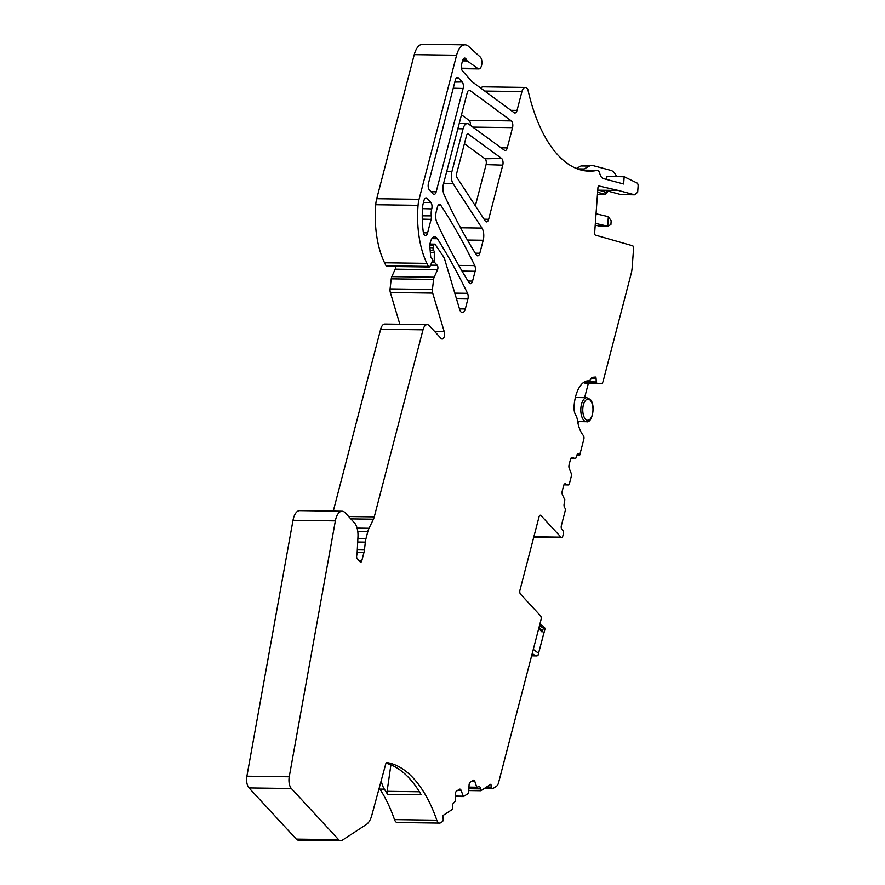 <?xml version="1.0" encoding="UTF-8"?>
<svg xmlns="http://www.w3.org/2000/svg" width="885" height="885" viewBox="0 0 885 885"><rect width="100%" height="100%" fill="white"/><g stroke="black" fill="none" stroke-linecap="round" stroke-linejoin="round"><path stroke-width="1.33" d="M595.339 223.352L607.73 226.206L599.311 226.084L595.218 225.144M607.73 226.206L610.915 224.569L611.159 220.752L608.338 216.648L607.73 226.206M596.036 213.805L608.338 216.648M564.895 483.785L568.778 484.936L569.199 484.416L571.732 474.725L569.343 468.652A3.363 1.626 90.8 0 1 569.099 464.747L570.515 459.304A3.363 1.626 90.8 0 1 571.987 457.49A3.363 1.626 90.8 0 1 572.241 457.534L575.626 458.673L576.699 455.653A3.363 1.626 90.8 0 1 578.17 453.839A3.363 1.626 90.8 0 1 578.901 454.215L579.719 455.1L583.834 439.292A2.887 1.394 -89.2 0 0 583.315 435.453A26.926 13.009 -89.2 0 1 577.429 420.109A9.613 4.646 -89.2 0 0 575.814 415.297A9.613 4.646 -89.2 0 1 574.055 406.492A28.851 13.939 -89.2 0 1 588.282 380.871A28.851 13.939 -89.2 0 1 588.414 380.882A7.688 3.717 -89.2 0 0 588.459 380.882A7.688 3.717 -89.2 0 0 591.025 378.846L591.423 378.105A2.887 1.394 -89.2 0 1 592.308 377.342L595.362 377.054A1.438 0.697 -89.2 0 1 595.395 377.043A1.438 0.697 -89.2 0 1 596.07 378.293L596.269 381.966A1.438 0.697 -89.2 0 0 596.899 383.216L600.948 383.703A4.812 2.323 -89.2 0 0 601.07 383.714A4.812 2.323 -89.2 0 0 603.172 381.114L631.171 273.631A19.238 9.293 -89.2 0 0 632.2 267.259L633.638 247.601L632.852 245.842L595.406 235.122A1.925 0.929 90.8 0 1 594.643 232.976L597.95 187.664A1.925 0.929 -89.2 0 1 598.891 185.994A1.925 0.929 -89.2 0 1 598.99 186.005L618.361 190.463L597.762 190.175M606.811 190.839L607.232 192.642L605.462 194.423L597.464 194.313M604.389 190.275L605.462 194.423M605.086 194.302L597.607 192.299M579.719 455.1L576.898 455.056M468.995 790.57L480.876 790.736L490.909 784.176L491.33 787.108A2.401 1.162 -89.2 0 0 492.403 788.778A2.401 1.162 -89.2 0 0 492.768 788.668L496.496 786.223A7.213 3.485 -89.2 0 0 498.576 782.661L541.045 619.644A2.887 1.394 -89.2 0 0 540.481 615.75L520.491 594.112A2.887 1.394 -89.2 0 1 519.938 590.229L539.065 516.763A2.887 1.394 -89.2 0 1 540.337 515.203A2.887 1.394 -89.2 0 1 540.956 515.535L560.957 537.173A2.887 1.394 -89.2 0 0 561.588 537.494A2.887 1.394 -89.2 0 0 562.849 535.934L563.291 534.219A2.887 1.394 -89.2 0 0 562.738 530.336L561.92 529.451A2.887 1.394 -89.2 0 1 561.367 525.568L565.703 508.908L564.884 508.023A3.363 1.626 90.8 0 1 564.232 503.488L564.818 499.87L562.506 494.914A3.363 1.626 90.8 0 1 562.252 491.009L563.668 485.566A3.363 1.626 90.8 0 1 565.15 483.752A3.363 1.626 90.8 0 1 565.404 483.796M480.876 790.736L480.61 788.9A3.363 1.626 90.8 0 0 479.095 786.566A3.363 1.626 90.8 0 0 478.586 786.721L476.772 787.219L474.869 781.555A3.363 1.626 90.8 0 0 473.575 780.15A3.363 1.626 90.8 0 0 473.066 780.316L470.234 782.163A3.363 1.626 90.8 0 0 469.061 785.36L468.641 793.237L463.43 796.589L461.162 790.526A3.363 1.626 90.8 0 0 459.868 789.121A3.363 1.626 90.8 0 0 459.359 789.287L456.516 791.135A3.363 1.626 90.8 0 0 455.355 794.321L455.255 801.29L453.618 803.06A3.363 1.626 90.8 0 0 452.523 807.286L452.788 809.122L442.754 815.682L443.175 818.614A2.401 1.162 -89.2 0 1 442.389 821.634L440.675 822.751A7.213 3.485 -89.2 0 1 439.591 823.094A7.213 3.485 -89.2 0 1 436.847 820.196L394.5 819.598A7.213 3.485 -89.2 0 0 397.243 822.508L439.591 823.094M386.07 763.224A144.244 69.694 -89.2 0 1 420.53 793.613A144.244 69.694 -89.2 0 1 421.216 794.785L387.541 794.321A2.887 1.394 -89.2 0 1 387.11 791.323L390.904 764.85M429.203 267.016L386.856 266.429A2.401 1.162 -89.2 0 1 386.092 265.821A96.166 46.462 -89.2 0 1 384.555 262.79A67.315 32.524 -89.2 0 1 375.716 204.756A19.238 9.293 -89.2 0 1 376.711 198.738L414.246 54.649L456.594 55.235L419.059 199.335A19.238 9.293 -89.2 0 0 418.063 205.342A67.315 32.524 -89.2 0 0 426.902 263.376A96.166 46.462 -89.2 0 0 428.44 266.407A2.401 1.162 -89.2 0 0 429.203 267.016A2.401 1.162 -89.2 0 0 430.077 266.23L431.991 261.982A2.401 1.162 -89.2 0 0 431.703 258.232L431.117 257.59A1.925 0.929 -89.2 0 1 430.641 256.23L429.856 246.384A4.812 2.323 -89.2 0 1 430.099 243.286L430.442 242.014A9.613 4.646 -89.2 0 1 434.657 236.815A9.613 4.646 -89.2 0 1 437.389 238.729A635.176 306.885 -89.2 0 1 467.534 293.311A4.812 2.323 -89.2 0 1 467.911 298.953L465.311 308.942A6.737 3.252 -89.2 0 1 462.357 312.582A6.737 3.252 -89.2 0 1 459.68 309.484L444.901 260.09A14.425 6.969 -89.2 0 0 443.064 256.042L435.166 244.47A1.925 0.929 -89.2 0 0 434.646 244.127A1.925 0.929 -89.2 0 0 433.805 245.167L433.13 247.723A1.925 0.929 -89.2 0 0 433.506 250.322L433.705 250.532A2.401 1.162 -89.2 0 1 434.314 252.645L434.258 260.92A1.925 0.929 -89.2 0 0 434.745 262.613L437.19 265.257A2.887 1.394 -89.2 0 1 437.533 269.759L434.17 277.215A4.812 2.323 -89.2 0 0 433.595 279.428L432.422 289.483A4.812 2.323 -89.2 0 0 432.699 293.101L444.226 331.643A4.812 2.323 -89.2 0 1 444.259 336.554A4.812 2.323 -89.2 0 1 442.179 339.043A4.812 2.323 -89.2 0 1 441.128 338.512L429.302 325.702A9.613 4.646 -89.2 0 0 427.212 324.629A9.613 4.646 -89.2 0 0 422.997 329.828L374.266 516.884A9.613 4.646 -89.2 0 1 373.437 519.196L369.034 528.29A14.425 6.969 -89.2 0 0 367.773 531.763L365.992 538.6A14.425 6.969 -89.2 0 0 365.339 542.14L364.432 549.939A9.613 4.646 -89.2 0 1 364 552.295L361.766 560.858A2.401 1.162 -89.2 0 1 360.715 562.152A2.401 1.162 -89.2 0 1 360.195 561.886L357.219 558.656A2.401 1.162 -89.2 0 1 356.755 555.426L356.965 554.607A2.401 1.162 -89.2 0 0 357.098 553.711L357.971 536.764A14.425 6.969 -89.2 0 0 354.376 522.736L345.227 512.835A14.425 6.969 -89.2 0 0 342.086 511.231A14.425 6.969 -89.2 0 0 335.36 520.878L289.24 776.787A9.613 4.646 -89.2 0 0 291.364 788.513L338.634 839.677A9.613 4.646 -89.2 0 0 340.736 840.75A9.613 4.646 -89.2 0 0 342.174 840.296L366.368 824.477A19.238 9.293 -89.2 0 0 371.822 815.273L385.705 764.098A2.887 1.394 -89.2 0 1 386.955 762.582A2.887 1.394 -89.2 0 1 387.055 762.593A144.244 69.694 -89.2 0 1 436.847 820.196M387.541 794.321A144.244 69.694 -89.2 0 0 386.856 793.148A144.244 69.694 -89.2 0 0 384.367 789.154L379.897 789.099A144.244 69.694 -89.2 0 1 394.5 819.598M379.897 789.099A19.238 9.293 -89.2 0 1 379.234 787.96M384.367 789.154A19.238 9.293 -89.2 0 1 381.247 780.526M340.736 840.75L298.389 840.164A9.613 4.646 -89.2 0 1 296.298 839.091L249.017 787.927A9.613 4.646 -89.2 0 1 246.893 776.2L293.012 520.28A14.425 6.969 -89.2 0 1 299.749 510.634L342.086 511.231M333.269 511.11L380.65 329.242A9.613 4.646 -89.2 0 1 384.864 324.043L427.212 324.629M432.699 293.101L390.351 292.515L399.843 324.242M390.351 292.515A4.812 2.323 -89.2 0 1 390.075 288.886L391.247 278.841A4.812 2.323 -89.2 0 1 391.823 276.629L395.186 269.173A2.887 1.394 -89.2 0 0 395.54 266.551M456.594 55.235A19.238 9.293 -89.2 0 1 465.023 44.836A19.238 9.293 -89.2 0 1 468.619 46.407L480.345 57.105A6.25 3.02 -89.2 0 1 481.816 64.151A6.25 3.02 -89.2 0 1 478.807 68.908A6.25 3.02 -89.2 0 1 478.188 68.764L467.28 60.943A4.812 2.323 -89.2 0 1 466.351 59.638L462.921 59.594M414.246 54.649A19.238 9.293 -89.2 0 1 422.676 44.25L465.023 44.836M461.395 68.178L477.402 68.399M604.721 190.275L621.104 194.634L634.667 194.822L637.665 192.255L638.107 186.193A2.887 1.394 -89.2 0 0 637.089 183.029L624.179 176.757L623.648 184.003L603.293 178.56A9.613 4.646 -89.2 0 1 600.251 174.898L599.267 172.21A4.812 2.323 -89.2 0 0 597.464 170.34A4.812 2.323 -89.2 0 0 597.209 170.362A144.244 69.694 -89.2 0 1 589.333 171.17A144.244 69.694 -89.2 0 1 527.98 90.016A2.887 1.394 -89.2 0 0 527.383 88.71L526.973 88.268A7.688 3.717 -89.2 0 0 525.303 87.416A7.688 3.717 -89.2 0 0 521.929 91.575L517.028 110.393A4.812 2.323 -89.2 0 1 514.926 112.992A4.812 2.323 -89.2 0 1 514.163 112.716L472.313 81.896A9.613 4.646 -89.2 0 1 472.114 81.741A9.613 4.646 -89.2 0 1 471.65 81.287L462.457 70.855A4.812 2.323 -89.2 0 1 461.572 64.428L462.556 60.667A4.812 2.323 -89.2 0 1 464.658 58.067A4.812 2.323 -89.2 0 1 466.351 59.638M480.82 88.168A7.688 3.717 -89.2 0 1 482.956 86.819L525.303 87.416M580.715 169.942A144.244 69.694 -89.2 0 0 581.235 169.809A144.244 69.694 -89.2 0 0 584.045 168.969L577.418 168.869M624.179 176.757L606.922 176.513L606.701 179.478M475.123 271.275L472.568 281.098A4.812 2.323 -89.2 0 1 470.455 283.698A4.812 2.323 -89.2 0 1 469.083 282.713A597.663 288.764 -89.2 0 1 436.947 222.71A9.613 4.646 -89.2 0 1 436.272 211.592L437.433 207.112A4.812 2.323 -89.2 0 1 439.546 204.512A4.812 2.323 -89.2 0 1 440.885 205.42A635.176 306.885 -89.2 0 1 474.747 265.622A4.812 2.323 -89.2 0 1 475.123 271.275L462.025 271.087M512.537 127.639L507.26 147.906A4.812 2.323 -89.2 0 1 505.147 150.505A4.812 2.323 -89.2 0 1 504.406 150.229L468.773 124.154A9.613 4.646 -89.2 0 0 467.28 123.612A9.613 4.646 -89.2 0 0 463.065 128.812L451.892 171.679A9.613 4.646 -89.2 0 0 453.164 183.803L481.949 228.087A9.613 4.646 -89.2 0 1 483.199 240.266L479.814 253.243A4.812 2.323 -89.2 0 1 477.712 255.842A4.812 2.323 -89.2 0 1 476.34 254.869A597.187 288.532 -89.2 0 1 444.193 194.91A9.613 4.646 -89.2 0 1 443.507 183.792L467.203 92.848A4.812 2.323 -89.2 0 1 469.304 90.248A4.812 2.323 -89.2 0 1 470.068 90.513L511.32 120.902A4.812 2.323 -89.2 0 1 512.537 127.639L472.789 127.086M461.483 114.796L468.973 120.316A4.812 2.323 -89.2 0 1 470.455 125.382M618.361 190.463L634.667 194.822M600.948 383.703L584.277 383.039A1.438 0.697 -89.2 0 1 583.735 382.375M474.869 781.555L472.701 780.548M461.162 790.526L458.994 789.52M423.461 202.521L430.807 202.422L427.134 198.45A4.812 2.323 -89.2 0 0 426.061 197.908A4.812 2.323 -89.2 0 0 423.981 200.508L423.141 203.749A9.613 4.646 -89.2 0 0 422.643 206.758A57.702 27.877 -89.2 0 0 423.295 232.124A4.812 2.323 -89.2 0 0 425.431 235.521A4.812 2.323 -89.2 0 0 427.577 232.921L431.106 219.38L422.278 219.137M422.245 215.84L431.316 215.885A4.812 2.323 -89.2 0 1 431.106 219.38M431.316 215.885A9.613 4.646 -89.2 0 1 431.736 208.904L422.499 208.65M430.807 202.422A4.812 2.323 -89.2 0 1 431.736 208.904M484.018 219.17L488.653 219.314A4.812 2.323 -89.2 0 1 486.507 221.914A4.812 2.323 -89.2 0 1 485.201 220.984L456.937 177.498A2.887 1.394 -89.2 0 1 456.56 173.847L466.561 135.46A2.887 1.394 -89.2 0 1 467.8 133.9A2.887 1.394 -89.2 0 1 468.276 134.055L501.541 158.415A4.812 2.323 -89.2 0 1 502.769 165.152L486.075 164.621L475.345 205.818M488.653 219.314L502.769 165.152M464.415 143.713L485.013 158.802A4.148 2.002 -89.2 0 1 486.075 164.621M433.03 193.881L429.358 189.91A4.812 2.323 -89.2 0 1 428.44 183.427L455.355 80.07A4.812 2.323 -89.2 0 1 457.434 77.471A4.812 2.323 -89.2 0 1 458.507 78.013L462.18 81.984A4.812 2.323 -89.2 0 1 463.109 88.467L436.183 191.824A4.812 2.323 -89.2 0 1 434.048 194.423A4.812 2.323 -89.2 0 1 433.03 193.881M576.356 168.46L581.014 165.949A19.238 9.293 -89.2 0 1 583.436 165.318L591.855 165.44A19.238 9.293 -89.2 0 1 592.983 165.595L610.871 170.385A19.238 9.293 -89.2 0 1 615.285 174.168L616.834 176.657M598.935 190.198L607.232 192.642M601.07 383.714L588.304 383.537L584.62 397.653M578.381 421.614L577.971 423.185M575.372 397.531A12.025 5.808 -89.2 0 1 575.416 397.531L586.777 397.686A12.025 5.808 -89.2 0 0 581.003 406.823A12.025 5.808 -89.2 0 0 583.834 420.386A12.025 5.808 -89.2 0 0 586.445 421.725L577.662 421.603M584.045 168.969L589.432 166.07A19.238 9.293 -89.2 0 1 591.855 165.44M540.757 629.08L542.018 632.001L543.49 628.118L539.474 625.684M532.228 653.495L535.281 655.741L537.914 655.719L545.105 628.604M537.914 655.719L545.105 628.328L544.507 629.213L542.826 625.839L540.868 624.932A1.925 0.929 90.8 0 0 540.115 625.695L539.396 627.609M540.879 624.932A1.925 0.929 90.8 0 0 540.868 624.932L539.673 624.921M542.815 625.839L545.105 628.328M299.827 839.71L321.001 839.998M578.901 454.215L577.429 454.193M575.626 458.673L570.759 458.607L575.549 458.662M568.778 484.936L563.911 484.869L568.712 484.925M560.957 537.173L533.854 536.797M540.956 515.535L539.695 515.512M491.33 787.108L486.529 787.042M480.61 788.9L469.017 788.745M477.004 787.573L469.039 787.462L477.148 787.617M469.039 787.108L476.772 787.219M473.331 781.256L471.661 781.234M471.86 781.101L473.232 781.123M463.286 796.544L455.321 796.434M455.332 796.08L463.065 796.19M459.625 790.228L457.954 790.205M458.153 790.073L459.525 790.095M338.634 839.677L296.298 839.091M291.364 788.513L249.017 787.927M289.24 776.787L246.893 776.2M335.36 520.878L293.012 520.28M361.766 560.858L359.21 560.813M364 552.295L357.175 552.207M364.432 549.939L357.297 549.839M365.339 542.14L357.695 542.04M365.992 538.6L357.883 538.489M367.773 531.763L357.783 531.631M369.034 528.29L357.098 528.124M373.437 519.196L350.814 518.887M374.266 516.884L348.635 516.53M422.997 329.828L380.65 329.242M444.226 331.643L434.668 331.51M432.422 289.483L390.075 288.886M433.595 279.428L391.247 278.841M434.17 277.215L391.823 276.629M437.533 269.759L395.186 269.173M437.19 265.257L430.552 265.168M434.745 262.613L431.725 262.568M434.258 260.92L432.278 260.887M434.314 252.645L430.353 252.59M433.705 250.532L430.176 250.488M433.506 250.322L430.165 250.267M433.13 247.723L429.955 247.678M433.805 245.167L429.833 245.112M465.311 308.942L459.492 308.865M467.911 298.953L456.483 298.787M467.534 293.311L454.79 293.134M437.389 238.729L431.869 238.651M428.44 266.407L386.092 265.821M426.902 263.376L384.555 262.79M418.063 205.342L375.716 204.756M419.059 199.335L376.711 198.738M478.188 68.764L461.461 68.532M462.49 60.877L467.28 60.943M517.028 110.393L510.888 110.315M521.929 91.575L484.748 91.055M597.209 170.362L581.478 170.141M440.885 205.42L438.186 205.386M474.747 265.622L458.74 265.4M472.568 281.098L468.032 281.032M479.814 253.243L475.278 253.187M483.199 240.266L467.413 240.045M481.949 228.087L460.565 227.788M453.164 183.803L443.54 183.66M451.892 171.679L446.682 171.601M463.065 128.812L457.855 128.745M507.26 147.906L501.098 147.817M511.32 120.902L468.973 120.316M468.541 90.502L470.068 90.513M596.899 383.216L584.277 383.039M596.269 381.966L584.653 381.811M596.07 378.293L591.346 378.238M427.577 232.921L423.417 232.81M427.134 198.45L424.977 198.472M485.013 158.802L501.541 158.415M468.276 134.055L467.324 134.089M430.995 191.68L436.183 191.824M463.109 88.467L453.242 88.19M454.835 82.073L462.18 81.984M458.507 78.013L456.35 78.035M419.413 791.776L387.11 791.323M589.432 166.07L581.014 165.949M590.328 400.33A10.576 5.111 -89.2 0 1 592.364 414.578A10.576 5.111 -89.2 0 1 585.428 419.114A10.576 5.111 -89.2 0 1 583.392 404.865A10.576 5.111 -89.2 0 1 590.328 400.33M535.281 655.741L531.653 655.685M538.744 628.461L542.018 632.001M533.29 649.391L538.29 653.053M561.588 537.494L533.777 537.106M492.403 788.778L484.04 788.668M455.321 796.478L463.43 796.589M434.646 244.127L429.944 244.061M478.807 68.908L461.483 68.665M467.28 123.612L459.215 123.502M597.464 170.34L581.356 170.108M586.777 397.686L590.118 399.334C596.014 404.71 592.253 423.716 586.445 421.725M539.065 627.244L540.812 629.147M531.608 655.84L536.553 655.907"/></g></svg>
